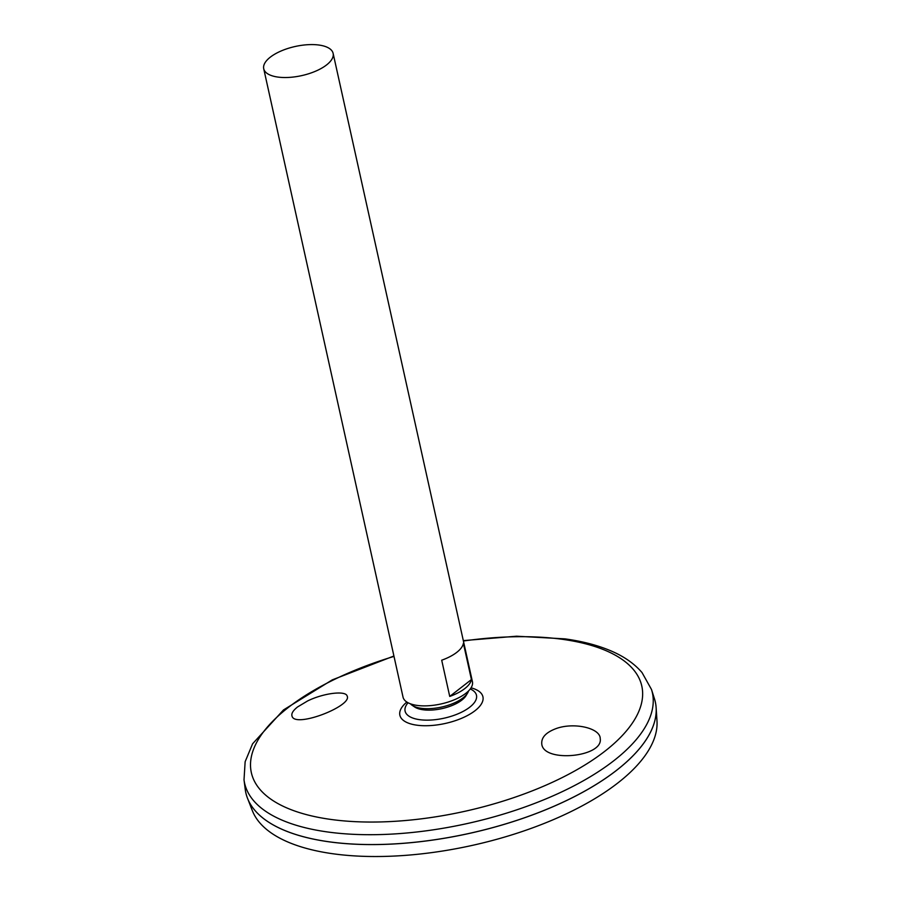 <?xml version="1.0" encoding="UTF-8"?>
<svg xmlns="http://www.w3.org/2000/svg" width="901" height="901" viewBox="0 0 901 901"><rect width="100%" height="100%" fill="white"/><g stroke="black" fill="none" stroke-linecap="round" stroke-linejoin="round"><path stroke-width="1.35" d="M468.554 690.921A30.555 12.828 167.5 0 1 467.608 693.027L466.065 695.595A28.336 11.893 167.5 0 1 441.986 708.614A28.336 11.893 167.5 0 1 414.663 706.992L412.174 705.314A30.555 12.828 167.5 0 1 410.428 703.805M467.608 693.027A30.555 12.828 167.5 0 1 441.636 707.06A30.555 12.828 167.5 0 1 412.174 705.314M471.414 689.524A36.558 15.351 167.5 0 1 471.426 689.524A36.558 15.351 167.5 0 1 444.103 718.187A36.558 15.351 167.5 0 1 407.241 703.749L407.241 703.749A50.355 50.355 0 0 1 408.018 702.735M307.601 700.955C323.91 692.937 345.905 690.425 347.144 696.045C352.651 705.922 294.627 728.582 292.003 716.036C291.214 713.547 293.073 710.529 297.567 706.958L307.601 700.955M555.433 728.841C573.25 721.892 600.426 727.862 600.224 738.685C603.433 757.403 541.411 763.226 541.738 743.043C541.659 737.176 546.22 732.434 555.433 728.841M244.013 779.838A208.841 87.667 167.5 0 0 467.45 823.503A208.841 87.667 167.5 0 0 651.502 689.502L654.453 698.748A209.719 88.039 167.5 0 1 469.624 833.312A209.719 88.039 167.5 0 1 245.252 789.456L244.013 779.838L245.14 761.717L252.584 743.809L283.488 709.943L332.3 679.861L393.917 656.018M640.904 746.884A209.674 88.028 167.5 0 1 469.635 833.324A209.674 88.028 167.5 0 1 277.88 827.366M655.32 701.98A209.719 88.039 167.5 0 1 656.131 707.679A209.719 88.039 167.5 0 1 469.635 833.346A209.719 88.039 167.5 0 1 247.516 798.275A209.719 88.039 167.5 0 1 245.838 792.767M656.131 707.679L656.987 720.958A207.669 87.183 167.5 0 1 472.304 845.386A207.669 87.183 167.5 0 1 252.348 810.663L247.516 798.275M319.01 45.05A35.544 14.923 167.5 0 1 333.122 53.362A35.544 14.923 167.5 0 1 301.655 75.628A35.544 14.923 167.5 0 1 263.723 68.746A35.544 14.923 167.5 0 1 281.236 50.929A35.544 14.923 167.5 0 1 319.01 45.05M333.122 53.362L472.428 681.708A35.544 14.923 167.5 0 1 440.961 703.974A35.544 14.923 167.5 0 1 403.029 697.104L263.723 68.746M449.734 696.428L441.704 660.208A35.544 14.923 -12.5 0 0 463.396 643.348L471.426 679.568A35.544 14.923 167.5 0 1 449.734 696.428L471.426 679.568M471.043 687.835A42.538 17.862 167.5 0 1 472.631 712.443A42.538 17.862 167.5 0 1 415.834 725.035A42.538 17.862 167.5 0 1 406.858 702.059M463.407 641.016A199.977 83.951 167.5 0 1 562.427 639.316A199.977 83.951 167.5 0 1 575.334 770.625A199.977 83.951 167.5 0 1 273.938 801.214A199.977 83.951 167.5 0 1 394.007 656.401M471.392 689.513A50.355 50.355 0 0 0 470.288 688.927M651.502 689.502L642.041 672.585C634.022 663.237 622.996 655.725 608.963 650.06C596.248 644.891 581.573 641.163 564.938 638.865L516.577 636.207L463.317 640.622"/></g></svg>

